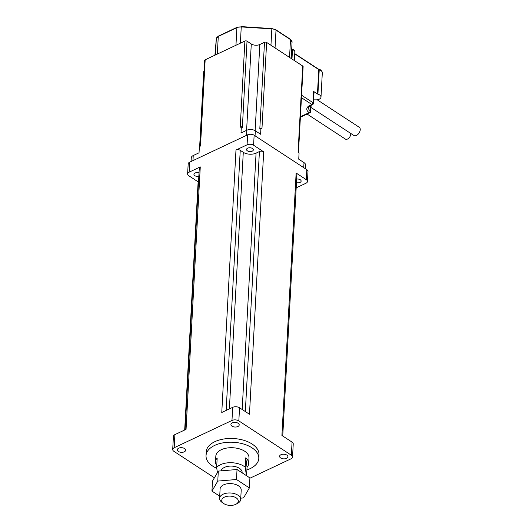 <?xml version="1.0" encoding="UTF-8"?>
<svg xmlns="http://www.w3.org/2000/svg" width="532" height="532" viewBox="0 0 532 532"><rect width="100%" height="100%" fill="white"/><g stroke="black" fill="none" stroke-linecap="round" stroke-linejoin="round"><path stroke-width="0.8" d="M307.09 114.047L345.408 139.098A4.15 2.474 -56.8 0 0 349.039 137.894A4.15 2.474 -56.8 0 0 350.708 133.412M311.007 107.457L353.926 135.514A4.908 2.926 -56.8 0 0 359.06 133.013A4.908 2.926 -56.8 0 0 359.293 127.301L317.192 99.783M313.621 99.93A6.038 3.378 3.1 0 1 315.469 99.856A5.433 3.039 3.1 0 0 320.995 97.11A5.433 3.039 3.1 0 0 317.91 94.157A1.51 0.845 -176.9 0 1 317.444 93.951L313.654 91.471A1.51 0.845 3.1 0 1 314.046 92.076L313.434 103.328A1.51 0.845 -176.9 0 0 313.042 102.716L301.578 95.221M204.108 70.809A1.51 0.845 -176.9 0 0 203.736 71.328L199.666 146.42M298.472 152.538L303.127 66.646A1.51 0.845 -176.9 0 0 302.735 66.035L266.625 42.434A1.51 0.845 -176.9 0 0 264.497 42.294L259.809 44.508A6.038 3.378 3.1 0 1 251.284 43.963L247.028 41.177A1.51 0.845 -176.9 0 0 244.893 41.044L205.166 59.797A1.51 0.845 -176.9 0 0 204.674 60.382L200.019 146.253M264.497 42.294L259.822 128.525L260.939 127.999L260.6 134.25L255.327 130.799A6.038 3.378 -176.9 0 0 246.808 130.254L241.003 132.993L241.342 126.742L240.225 127.274L244.893 41.044M266.625 42.434L261.957 128.664L260.939 127.999M241.342 126.742L242.359 127.407L247.028 41.177M205.166 59.797L200.498 146.027L199.38 146.553L199.041 152.804L193.236 155.544A6.038 3.378 -176.9 0 0 191.261 157.871L191.068 161.515M305.381 168.73L305.581 165.06A6.038 3.378 -176.9 0 0 304.011 162.626L298.738 159.181L299.077 152.93L298.066 152.265L302.735 66.035M219.709 496.176L211.935 491.096L217.774 481.088L236.487 479.505L249.375 487.924L243.536 497.932L240.77 498.165M235.995 504.216L237.724 503.285A10.567 5.912 -176.9 0 0 240.697 499.455L241.209 490.085A10.567 5.912 -176.9 0 0 238.469 485.822A10.567 5.912 -176.9 0 0 226.998 483.827A10.567 5.912 -176.9 0 0 220.102 488.941L219.596 498.311A10.567 5.912 -176.9 0 0 222.143 502.441L223.759 503.551A8.306 4.642 3.1 0 1 224.451 497.121A8.306 4.642 3.1 0 1 236.002 497.746A8.306 4.642 3.1 0 1 235.995 504.216A8.306 4.642 3.1 0 1 223.906 503.658A8.306 4.642 3.1 0 1 223.759 503.551M249.375 487.924L249.914 477.929L237.033 469.51L218.313 471.093L212.481 481.094L211.935 491.096M218.313 471.093L217.774 481.088M237.033 469.51L236.487 479.505M221.139 470.853A10.567 5.912 3.1 0 1 232.457 466.152A10.567 5.912 3.1 0 1 242.153 472.589L242.14 472.848M240.697 499.455A10.567 5.912 -176.9 0 0 230.469 492.984A10.567 5.912 -176.9 0 0 219.596 498.311M246.409 475.635L245.225 467.216L245.737 457.846A16.605 9.283 3.1 0 1 248.69 463.538A16.605 9.283 3.1 0 1 247.054 467.236L246.589 475.754M245.737 457.846L247.054 467.236M216.763 465.593A16.605 9.283 3.1 0 1 215.527 461.743A16.605 9.283 3.1 0 1 217.169 458.045L216.664 467.422L217.395 472.662M215.527 461.743L215.832 456.124A16.605 9.283 3.1 0 1 232.916 447.745A16.605 9.283 3.1 0 1 248.996 457.919L248.69 463.538M216.664 467.422A16.605 9.283 3.1 0 1 245.225 467.216M216.79 468.359A26.42 14.77 3.1 0 1 212.886 466.238A26.42 14.77 3.1 0 1 206.037 455.592A26.42 14.77 3.1 0 1 233.215 442.265A26.42 14.77 3.1 0 1 258.798 458.444A26.42 14.77 3.1 0 1 246.908 469.916M206.037 455.592L206.236 451.841A26.42 14.77 3.1 0 1 233.415 438.521A26.42 14.77 3.1 0 1 258.998 454.7L258.798 458.444M214.403 477.796L173.884 451.309A4.529 2.534 3.1 0 1 172.707 449.48A4.529 2.534 3.1 0 1 174.183 447.738L231.972 420.46A4.861 2.72 3.1 0 1 238.835 420.898L291.356 455.232A4.529 2.534 3.1 0 1 292.527 457.055L293.238 443.934A4.529 2.534 -176.9 0 0 292.068 442.112L281.92 435.482L296.138 173.04A3.019 1.689 3.1 0 1 296.923 174.257L282.745 436.014M232.684 407.339L221.771 412.486L235.982 150.051A3.019 1.689 3.1 0 1 240.245 150.323L243.29 152.312A9.057 5.067 -176.9 0 0 256.072 153.13L259.417 151.554A3.019 1.689 3.1 0 1 263.679 151.826L249.468 414.262L239.546 407.778A4.861 2.72 -176.9 0 0 232.684 407.339L231.972 420.46M185.109 429.796L199.287 168.072A3.019 1.689 3.1 0 1 200.271 166.908L186.06 429.351L174.895 434.617A4.529 2.534 -176.9 0 0 173.419 436.36L172.707 449.48M178.42 451.449A4.15 2.321 -176.9 0 0 182.928 452.233A4.15 2.321 -176.9 0 0 185.635 450.225A4.15 2.321 -176.9 0 0 181.618 447.685A4.15 2.321 -176.9 0 0 177.342 449.773A4.15 2.321 -176.9 0 0 178.42 451.449M280.677 457.986A4.15 2.321 -176.9 0 0 285.185 458.77A4.15 2.321 -176.9 0 0 287.892 456.762A4.15 2.321 -176.9 0 0 283.875 454.222A4.15 2.321 -176.9 0 0 279.599 456.316A4.15 2.321 -176.9 0 0 280.677 457.986M231.992 426.159A4.15 2.321 -176.9 0 0 236.494 426.943A4.15 2.321 -176.9 0 0 239.207 424.935A4.15 2.321 -176.9 0 0 235.184 422.395A4.15 2.321 -176.9 0 0 230.915 424.489A4.15 2.321 -176.9 0 0 231.992 426.159M292.527 457.055A4.529 2.534 3.1 0 1 291.051 458.803L249.9 478.228M184.69 429.996L198.163 181.159A3.019 1.689 3.1 0 1 198.622 180.335M296.138 173.04L306.279 179.67A4.529 2.534 3.1 0 1 307.456 181.498A4.529 2.534 3.1 0 1 305.973 183.241L296.184 187.863M296.464 182.636A3.398 1.902 -176.9 0 0 301.145 181.106A3.398 1.902 -176.9 0 0 296.657 179.085M198.13 181.844L188.807 175.746A4.529 2.534 3.1 0 1 187.63 173.924A4.529 2.534 3.1 0 1 189.113 172.182L200.271 166.908M199.021 172.913A3.398 1.902 -176.9 0 0 193.941 174.316A3.398 1.902 -176.9 0 0 194.818 175.686A3.398 1.902 -176.9 0 0 198.842 176.258M247.427 150.849A3.398 1.902 -176.9 0 0 251.117 151.494A3.398 1.902 -176.9 0 0 253.332 149.851A3.398 1.902 -176.9 0 0 250.04 147.77A3.398 1.902 -176.9 0 0 246.549 149.479A3.398 1.902 -176.9 0 0 247.427 150.849M235.982 150.051L247.081 144.817A4.622 2.58 3.1 0 1 253.598 145.229L263.679 151.826M307.456 181.498L307.995 171.497A4.529 2.534 -176.9 0 0 306.818 169.675L254.136 135.234A4.622 2.58 -176.9 0 0 247.619 134.815L189.651 162.18A4.529 2.534 -176.9 0 0 188.175 163.923L187.63 173.924M301.445 97.682L311.858 104.491A1.51 0.898 -56.8 0 0 313.042 102.716L313.654 91.471M309.724 105.502A1.51 0.871 64.7 0 0 310.435 105.622L312.577 104.611A1.51 0.871 -115.3 0 1 311.858 104.491L309.724 105.502A8.918 4.988 -176.9 0 0 309.119 112.531A1.51 0.898 -56.8 0 0 310.302 110.756A7.408 4.143 3.1 0 1 308.38 107.77C307.855 107.67 308.54 106.952 310.435 105.622M309.119 112.531L309.218 112.598A1.51 0.898 -56.8 0 0 310.402 110.816L310.588 105.549M300.387 117.213L309.93 112.711A1.51 0.871 -115.3 0 1 309.218 112.598L300.414 116.754M309.93 112.711A1.51 1.51 0 0 0 310.788 111.427A1.51 0.845 -176.9 0 0 310.402 110.816L310.688 105.496M216.318 38.703A0.758 0.625 -175.1 0 1 216.318 38.69A6.038 3.378 3.1 0 1 218.286 36.435A0.758 0.432 -115.3 0 1 218.466 36.083L216.318 38.69L214.908 55.202L216.318 38.703L215.433 54.949M217.329 54.058L218.286 36.435L236.906 27.644A0.758 0.432 -115.3 0 1 237.092 27.292L218.466 36.083M235.955 45.267L236.906 27.644A6.038 3.378 3.1 0 1 241.249 26.933L237.092 27.292M240.371 43.178L241.249 26.933L271.839 28.888L271.852 28.555L241.262 26.6M270.948 45.26L271.839 28.888A6.038 3.378 3.1 0 1 276.015 30.144A0.758 0.452 -56.8 0 0 275.869 29.779L271.852 28.555M275.051 47.94L276.015 30.144L290.505 39.621A0.758 0.452 -56.8 0 0 290.359 39.248L275.869 29.779M289.541 57.409L290.505 39.621A6.038 3.378 3.1 0 1 292.068 42.055A6.038 3.378 3.1 0 1 292.068 42.114L291.177 58.487L292.068 42.055L290.359 39.248M291.676 49.316A1.51 0.845 -176.9 0 0 292.48 49.729L291.489 48.864M291.975 59.005L292.48 49.729A3.624 2.028 3.1 0 1 294.854 51.784C294.628 50.414 293.81 49.616 292.394 49.383M294.741 53.872L318.768 69.579A0.758 0.452 -56.8 0 0 318.621 69.213L294.755 53.612M317.444 93.951L318.768 69.579A1.51 0.845 -176.9 0 0 319.233 69.792L318.621 69.213M317.91 94.157L319.233 69.792A5.433 3.039 3.1 0 1 322.319 72.744C321.634 70.596 320.57 69.493 319.127 69.439M259.809 44.508L255.141 130.679M251.284 43.963L246.609 130.347M246.529 135.334L246.808 130.254M255.054 135.833L255.327 130.799M192.963 160.617L193.236 155.544M303.739 167.66L304.011 162.626M292.068 442.112L291.356 455.232M174.895 434.617L174.183 447.738M239.546 407.778L238.835 420.898M240.245 150.323L226.16 410.418M243.29 152.312L229.392 408.895M256.072 153.13L242.186 409.5M259.417 151.554L245.338 411.562M189.651 162.18L189.113 172.182M247.619 134.815L247.081 144.817M254.136 135.234L253.598 145.229M306.818 169.675L306.279 179.67M312.577 104.611A1.51 1.51 0 0 0 313.434 103.328M311.12 105.296L310.788 111.427M320.995 97.11L322.319 72.744M294.376 60.575L294.854 51.784"/></g></svg>
